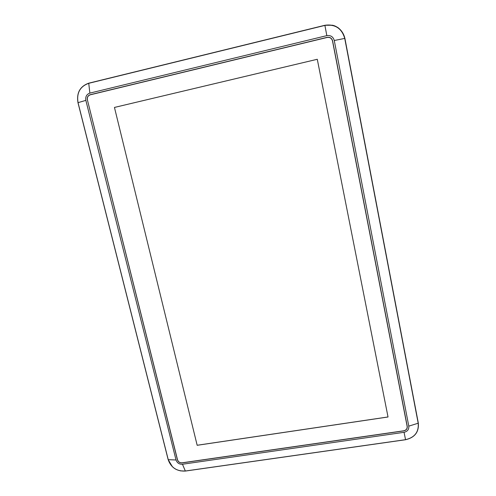 <?xml version="1.0" encoding="UTF-8"?>
<svg xmlns="http://www.w3.org/2000/svg" width="496" height="496" viewBox="0 0 496 496"><rect width="100%" height="100%" fill="white"/><g stroke="black" fill="none" stroke-linecap="round" stroke-linejoin="round"><path stroke-width="0.74" d="M87.42 99.994L177.518 459.767C178.281 461.906 179.812 462.923 182.113 462.811L403.756 430.795C406.212 430.199 407.34 428.73 407.148 426.386L332.5 40.932C331.694 38.235 329.921 37.076 327.18 37.448L90.291 94.81C87.972 95.647 87.017 97.371 87.42 99.994L177.425 459.78C178.207 461.974 179.781 463.01 182.131 462.898L403.775 430.888C406.292 430.28 407.452 428.773 407.247 426.368L332.605 40.908C331.787 38.142 329.97 36.952 327.162 37.336L90.266 94.705C87.885 95.561 86.905 97.328 87.321 100.012M407.148 426.386L332.5 40.932M114.452 107.434L197.172 445.296L388.027 416.993L317.279 59.278L114.452 107.434L197.172 445.296M317.279 59.284L114.483 107.434M197.191 445.253L388.021 416.956M326.827 35.631L89.869 93.112C86.62 94.283 85.281 96.701 85.851 100.372L176.037 459.984C177.109 462.973 179.254 464.392 182.466 464.244L404.054 432.314C407.489 431.489 409.076 429.431 408.797 426.145L334.273 40.505C333.145 36.729 330.665 35.104 326.827 35.631L324.905 25.408L88.679 83.322C80.042 86.471 76.489 92.913 78.033 102.641L168.249 459.718C171.095 467.641 176.781 471.411 185.299 471.02L405.548 439.679C414.687 437.515 418.903 432.053 418.209 423.293L344.732 38.39C341.75 28.315 335.141 23.988 324.905 25.408L324.886 25.277C335.215 23.845 341.887 28.216 344.9 38.384L334.273 40.505M181.257 462.842L181.573 462.942M408.797 426.145L418.333 423.162C419.039 432.004 414.78 437.522 405.561 439.704L404.054 432.314M89.869 93.112L88.722 83.185L324.886 25.277L88.722 83.185C79.999 86.366 76.415 92.864 77.971 102.672L168.169 459.668C171.046 467.66 176.774 471.46 185.355 471.064L182.466 464.244M85.851 100.372L77.971 102.672L168.169 459.668L176.037 459.984M405.554 439.704L185.355 471.064L405.561 439.735C414.78 437.553 419.033 432.028 418.333 423.162L344.9 38.384L418.333 423.162M185.318 471.039L180.253 470.859M172.434 466.779L168.2 459.705M77.984 102.653C76.446 92.864 80.017 86.372 88.71 83.192M344.9 38.384C343.84 33.939 341.546 30.368 338.018 27.658C334.347 25.476 334.366 25.811 332.568 25.234L324.886 25.277"/></g></svg>
